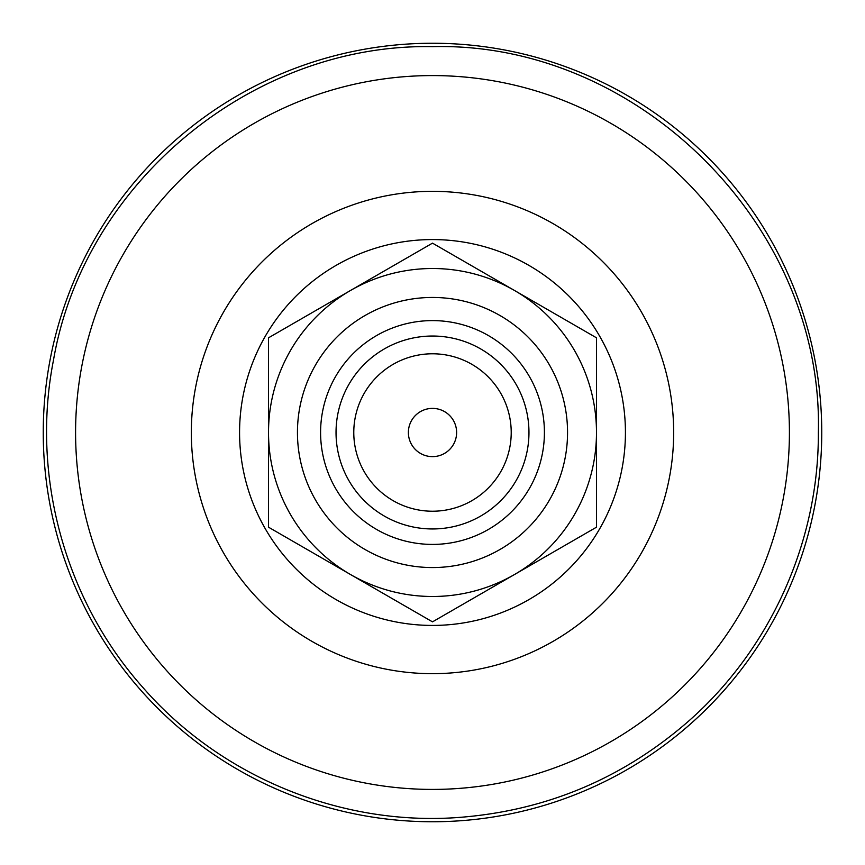 <?xml version="1.0" encoding="UTF-8"?>
<svg xmlns="http://www.w3.org/2000/svg" width="865" height="865" viewBox="0 0 865 865"><rect width="100%" height="100%" fill="white"/><g stroke="black" fill="none" stroke-linecap="round" stroke-linejoin="round"><path stroke-width="1.3" d="M268.507 527.185L268.507 337.815L432.5 243.141L596.493 337.815L596.493 527.185L432.5 621.859L268.507 527.185M350.509 574.522A163.993 163.993 0 0 1 350.509 290.478A163.993 163.993 0 0 1 596.493 432.5A163.993 163.993 0 0 1 350.509 574.522M432.5 408.388A24.112 24.112 0 0 1 453.39 444.556A24.112 24.112 0 0 1 411.61 444.556A24.112 24.112 0 0 1 432.5 408.388M432.5 43.25A389.25 389.25 0 0 1 769.601 627.125A389.25 389.25 0 0 1 95.399 627.125A389.25 389.25 0 0 1 432.5 43.25M432.5 239.573A192.927 192.927 0 0 0 239.573 432.5A192.927 192.927 0 0 0 432.5 625.427A192.927 192.927 0 0 0 625.427 432.5A192.927 192.927 0 0 0 432.5 239.573M432.5 353.785A78.715 78.715 0 0 1 500.673 471.858A78.715 78.715 0 0 1 364.327 471.858A78.715 78.715 0 0 1 432.5 353.785M432.5 336.031A96.469 96.469 0 0 1 516.037 480.735A96.469 96.469 0 0 1 348.963 480.735A96.469 96.469 0 0 1 432.5 336.031M432.5 297.452A135.048 135.048 0 0 1 549.459 500.024A135.048 135.048 0 0 1 315.541 500.024A135.048 135.048 0 0 1 432.5 297.452M432.5 320.601A111.899 111.899 0 0 1 529.412 488.455A111.899 111.899 0 0 1 335.588 488.455A111.899 111.899 0 0 1 432.5 320.601M432.5 75.579A356.921 356.921 0 0 1 741.597 610.96A356.921 356.921 0 0 1 123.403 610.96A356.921 356.921 0 0 1 432.5 75.579M432.5 191.338A241.162 241.162 0 0 1 641.354 553.081A241.162 241.162 0 0 1 223.646 553.081A241.162 241.162 0 0 1 432.5 191.338M432.5 46.645C252.472 43.239 83.873 182.699 53.479 360.197C30.751 475.458 64.832 600.029 143.06 687.675C220.207 776.273 339.534 825.697 456.731 817.598C544.312 811.305 621.297 779.419 687.675 721.94C770.034 650.069 818.906 541.804 818.355 432.5C823.675 226.316 638.684 41.325 432.5 46.645"/></g></svg>
